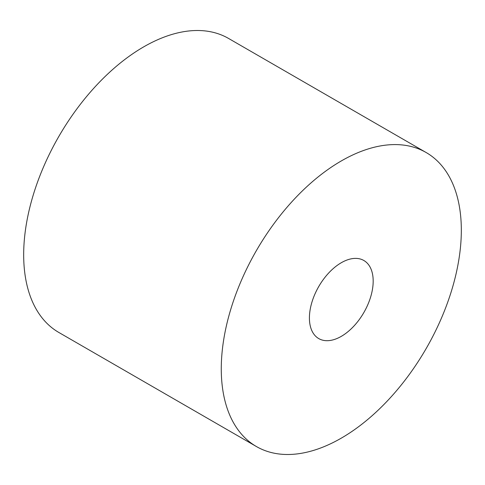 <?xml version="1.0" encoding="UTF-8"?>
<svg xmlns="http://www.w3.org/2000/svg" width="485" height="485" viewBox="0 0 485 485"><rect width="100%" height="100%" fill="white"/><g stroke="black" fill="none" stroke-linecap="round" stroke-linejoin="round"><path stroke-width="0.73" d="M341.301 438.137A169.744 98.006 -60 0 1 256.426 446.546A169.744 98.006 -60 0 1 230.405 310.527A169.744 98.006 -60 0 1 341.301 160.941A169.744 98.006 -60 0 1 426.169 152.539A169.744 98.006 -60 0 1 452.19 288.557A169.744 98.006 -60 0 1 341.301 438.137M256.426 446.546L58.831 332.461A169.744 98.006 -60 0 1 32.81 196.443A169.744 98.006 -60 0 1 143.699 46.863A169.744 98.006 -60 0 1 228.574 38.454L426.169 152.539M341.301 262.724A45.087 26.032 -60 0 1 363.841 260.493A45.087 26.032 -60 0 1 370.752 296.626A45.087 26.032 -60 0 1 341.301 336.354A45.087 26.032 -60 0 1 318.754 338.591A45.087 26.032 -60 0 1 311.843 302.458A45.087 26.032 -60 0 1 341.301 262.724"/></g></svg>
